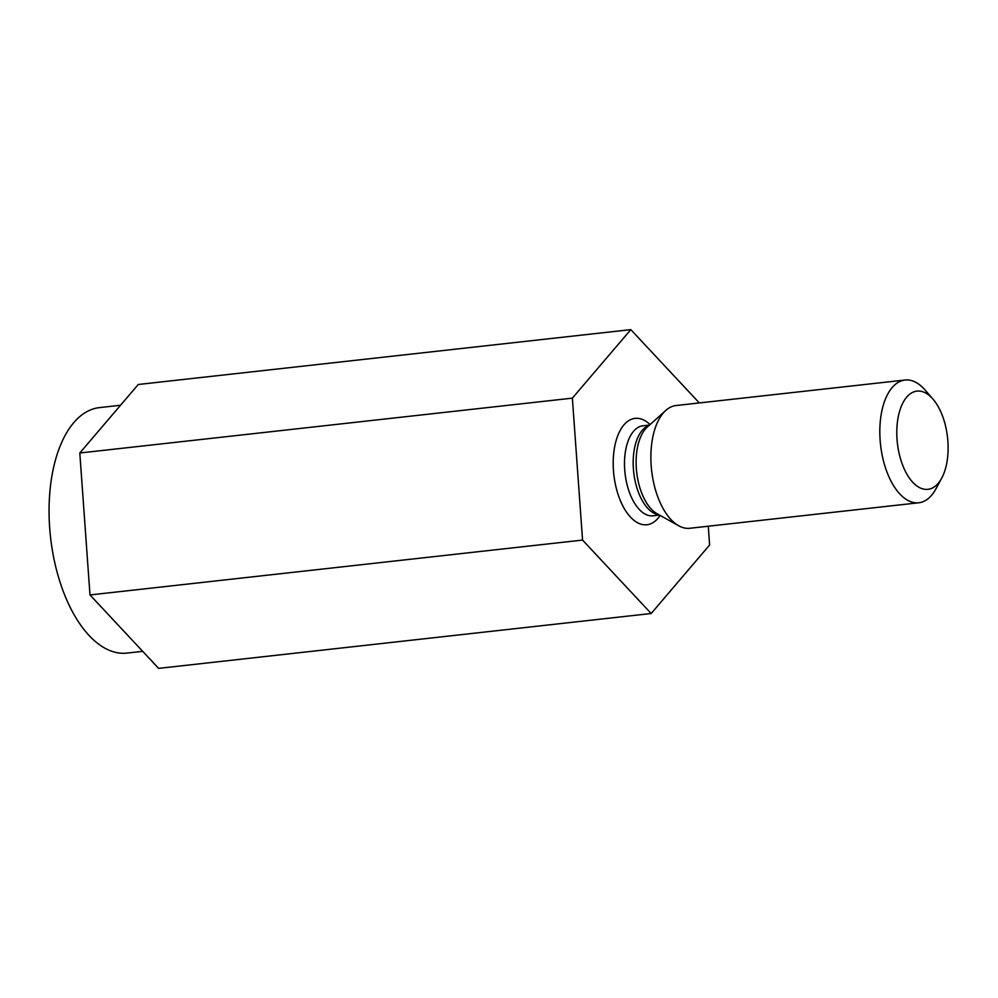 <?xml version="1.0" encoding="UTF-8"?>
<svg xmlns="http://www.w3.org/2000/svg" width="998" height="998" viewBox="0 0 998 998"><rect width="100%" height="100%" fill="white"/><g stroke="black" fill="none" stroke-linecap="round" stroke-linejoin="round"><path stroke-width="1.5" d="M120.521 405.263L99.588 407.596A123.515 63.061 83.6 0 0 62.637 589.681A123.515 63.061 83.6 0 0 126.921 653.091L142.702 651.345M699.324 402.942L630.811 329.627L138.248 384.492L79.803 452.992L89.995 594.945L158.62 668.373L651.183 613.508L709.615 545.008L708.268 526.22M79.803 452.992L572.365 398.14L582.558 540.08L651.183 613.508M630.811 329.627L572.365 398.14M89.995 594.945L582.558 540.08M942.698 416.49A49.401 25.224 -96.4 0 1 941.738 478.079A49.401 25.224 -96.4 0 1 907.531 475.248A49.401 25.224 -96.4 0 1 900.196 409.355A49.401 25.224 -96.4 0 1 932.943 399.063A49.401 25.224 -96.4 0 1 942.698 416.49M941.738 478.079L935.999 488.721A61.751 31.524 -96.4 0 1 918.734 502.78A61.751 31.524 -96.4 0 1 880.56 444.896A61.751 31.524 -96.4 0 1 905.061 380.026A61.751 31.524 -96.4 0 1 925.009 389.944L932.943 399.063M918.734 502.78L689.793 528.279A61.751 31.524 -96.4 0 1 678.64 525.746A61.751 31.524 -96.4 0 1 651.619 470.382A61.751 31.524 -96.4 0 1 665.791 410.44A61.751 31.524 -96.4 0 1 676.12 405.525L905.061 380.026M649.511 425.061L643.011 425.784A45.284 23.116 83.6 0 0 629.476 492.55A45.284 23.116 83.6 0 0 653.041 515.804L659.541 515.08M650.06 424.562A53.518 27.32 83.6 0 0 618.386 434.155A53.518 27.32 83.6 0 0 619.059 497.278A53.518 27.32 83.6 0 0 660.177 515.43M665.791 410.44L647.328 427.019A46.395 23.69 83.6 0 0 641.203 491.715A46.395 23.69 83.6 0 0 656.971 513.646L678.64 525.746M659.104 514.831A45.284 23.116 -96.4 0 1 633.718 472.378A45.284 23.116 -96.4 0 1 649.149 425.385"/></g></svg>
